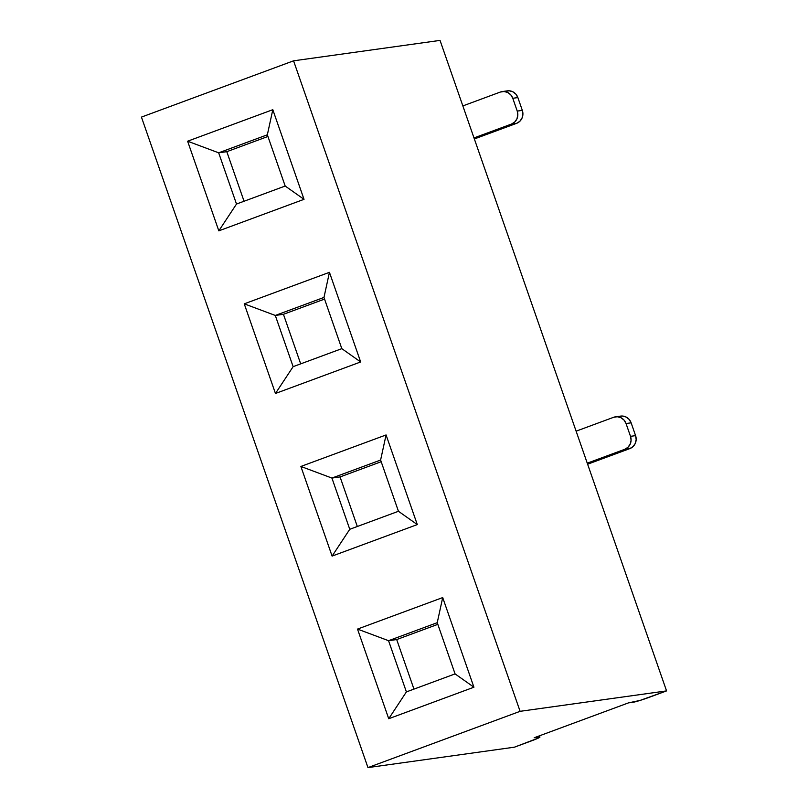 <?xml version="1.0" encoding="UTF-8"?>
<svg xmlns="http://www.w3.org/2000/svg" width="808" height="808" viewBox="0 0 808 808"><rect width="100%" height="100%" fill="white"/><g stroke="black" fill="none" stroke-linecap="round" stroke-linejoin="round"><path stroke-width="1.21" d="M539.926 737.088A13.585 0.838 160.8 0 1 531.169 740.986L514.433 747.178L367.963 767.6L141.44 117.099L367.963 767.6L520.1 711.323L293.567 60.822L141.44 117.099L293.567 60.822L520.1 711.323L367.963 767.6L514.433 747.178L538.582 737.967L539.895 737.179L539.269 737.058L534.179 737.765L628.503 702.869L640.027 700.445L666.56 690.901L520.1 711.323L666.56 690.901L440.037 40.4L666.56 690.901L649.824 697.092A13.585 0.838 160.8 0 1 633.593 702.162L628.503 702.869L534.179 737.765L539.269 737.058L538.906 736.017L539.269 737.058A13.585 0.838 160.8 0 1 539.926 737.088L539.481 735.805M329.442 272.326L360.661 361.964L275.457 393.476L244.248 303.838L329.442 272.326L323.978 297.435L341.814 348.652L360.661 361.964L329.442 272.326L244.248 303.838L275.296 315.443L323.978 297.435L341.814 348.652L293.132 366.66L341.814 348.652L360.661 361.964L275.457 393.476L293.132 366.66L275.457 393.476L244.248 303.838L275.296 315.443L293.132 366.66L275.296 315.443L283.436 314.302L324.553 299.091L283.436 314.302L275.296 315.443L323.978 297.435L329.442 272.326M442.703 597.577L473.922 687.214L388.729 718.726L357.51 629.089L442.703 597.577L357.51 629.089L388.729 718.726L406.394 691.911L455.076 673.902L406.394 691.911L388.557 640.693L437.239 622.685L455.076 673.902L473.922 687.214L455.076 673.902L437.239 622.685L442.703 597.577L437.239 622.685L388.557 640.693L406.394 691.911L388.729 718.726L473.922 687.214L442.703 597.577M304.02 199.334L218.827 230.846L187.618 141.208L272.811 109.696L304.02 199.334L285.184 186.032L236.502 204.04L285.184 186.032L304.02 199.334L272.811 109.696L187.618 141.208L218.827 230.846L236.502 204.04L218.665 152.813L267.347 134.805L285.184 186.032L267.347 134.805L272.811 109.696L267.347 134.805L218.665 152.813L236.502 204.04L218.827 230.846L304.02 199.334M417.292 524.584L332.098 556.096L300.879 466.458L386.072 434.946L417.292 524.584L398.445 511.282L349.763 529.29L398.445 511.282L417.292 524.584L386.072 434.946L300.879 466.458L332.098 556.096L349.763 529.29L331.926 478.063L349.763 529.29L332.098 556.096L417.292 524.584M440.037 40.4L293.567 60.822L440.037 40.4M244.056 201.243L226.796 151.682L267.923 136.471L226.796 151.682L218.665 152.813L226.796 151.682L244.056 201.243M300.687 363.863L283.436 314.302L300.687 363.863M462.853 105.919L500.304 92.062L462.853 105.919M474.357 138.966L516.544 123.361L511.454 124.068L473.993 137.926L511.454 124.068L514.696 122.048L516.928 118.867L517.827 115.019L517.241 111.09L512.777 98.283L517.241 111.09L522.322 110.383L517.241 111.09A10.191 9.716 -97.9 0 1 511.454 124.068L516.544 123.361L474.357 138.966M502.243 91.567A10.191 9.716 -97.9 0 1 512.777 98.283L517.867 97.576L522.322 110.383L522.907 114.312L522.019 118.16L519.776 121.341L516.544 123.361A10.191 9.716 -97.9 0 0 522.322 110.383L517.867 97.576L512.777 98.283L510.808 94.869L507.737 92.486L504.051 91.496L500.304 92.062A10.191 9.716 -97.9 0 1 502.243 91.567L507.333 90.86A10.191 9.716 -97.9 0 1 517.867 97.576L515.888 94.162L512.827 91.779L509.141 90.789L505.394 91.344M357.318 526.493L340.067 476.932L381.184 461.721L340.067 476.932L357.318 526.493M331.926 478.063L340.067 476.932L331.926 478.063L380.608 460.055L398.445 511.282L380.608 460.055L386.072 434.946L380.608 460.055L331.926 478.063L300.879 466.458L331.926 478.063M587.618 464.216L629.806 448.612L624.715 449.319L587.264 463.176L624.715 449.319L627.957 447.299L630.19 444.117L631.088 440.269L630.503 436.34L626.038 423.533L630.503 436.34L635.583 435.633L636.169 439.562L635.28 443.41L633.038 446.592L629.806 448.612L587.618 464.216M576.114 431.169L613.575 417.312L576.114 431.169M618.655 416.605L622.402 416.039L626.089 417.029L629.149 419.413L631.129 422.826L635.583 435.633L630.503 436.34A10.191 9.716 -97.9 0 1 624.715 449.319L629.806 448.612A10.191 9.716 -97.9 0 0 635.583 435.633L631.129 422.826L626.038 423.533L624.069 420.12L621.009 417.736L617.322 416.746L613.575 417.312A10.191 9.716 -97.9 0 1 615.504 416.817L620.595 416.11A10.191 9.716 -97.9 0 1 631.129 422.826L626.038 423.533A10.191 9.716 -97.9 0 0 615.504 416.817M218.665 152.813L187.618 141.208L218.665 152.813M413.959 689.113L396.698 639.562L437.825 624.342L396.698 639.562L388.557 640.693L396.698 639.562L413.959 689.113M388.557 640.693L357.51 629.089L388.557 640.693"/></g></svg>
